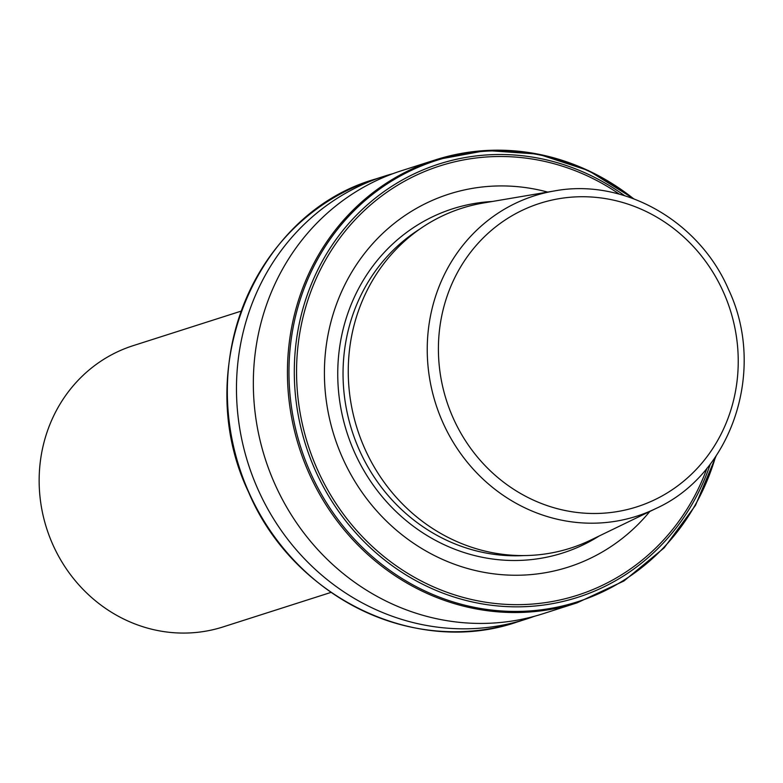 <?xml version="1.0" encoding="UTF-8"?>
<svg xmlns="http://www.w3.org/2000/svg" width="783" height="783" viewBox="0 0 783 783"><rect width="100%" height="100%" fill="white"/><g stroke="black" fill="none" stroke-linecap="round" stroke-linejoin="round"><path stroke-width="1.17" d="M331.023 592.398L223.047 626.929A147.644 138.023 -107.7 0 1 49.476 536.482A147.644 138.023 -107.7 0 1 118.086 351.538A147.644 138.023 -107.7 0 1 133.11 345.675L241.086 311.145M547.669 192.089A195.809 183.046 72.3 0 0 364.095 254.015A195.809 183.046 72.3 0 0 342.474 457.712A195.809 183.046 72.3 0 0 649.802 511.475M633.545 198.716A232.531 217.38 72.3 0 0 435.436 159.869L401.336 170.772A232.531 217.38 72.3 0 0 274.784 483.855A232.531 217.38 72.3 0 0 542.991 613.745L577.091 602.841L623.953 580.976L664.17 547.855L695.49 505.358L716.142 455.892M392.958 173.65A232.531 217.38 72.3 0 0 384.473 176.165A232.531 217.38 72.3 0 0 257.92 489.248A232.531 217.38 72.3 0 0 526.117 619.138A232.531 217.38 72.3 0 0 534.495 616.26M554.452 190.935L483.248 203.022A178.426 166.799 72.3 0 0 364.712 448.473A178.426 166.799 72.3 0 0 590.989 539.957L655.997 508.48C732.262 473.979 766.596 369.782 728.64 289.71C699.356 221.012 623.738 177.927 554.452 190.935A168.159 157.197 72.3 0 0 442.747 422.262A168.159 157.197 72.3 0 0 655.997 508.48M419.747 229.096A176.361 164.861 72.3 0 0 359.309 449.951A176.361 164.861 72.3 0 0 524.15 555.558M492.311 201.485A180.687 168.913 72.3 0 0 354.405 452.045A180.687 168.913 72.3 0 0 599.259 535.944M624.55 195.652A227.491 212.663 72.3 0 0 366.914 205.215A227.491 212.663 72.3 0 0 315.285 470.289A227.491 212.663 72.3 0 0 519.99 606.815A227.491 212.663 72.3 0 0 710.347 463.967M619.382 194.164A225.406 210.715 72.3 0 0 366.571 208.474A225.406 210.715 72.3 0 0 317.35 469.379A225.406 210.715 72.3 0 0 517.583 604.662A225.406 210.715 72.3 0 0 707.01 468.175M632.909 198.481A231.67 216.568 72.3 0 0 366.395 199.411A231.67 216.568 72.3 0 0 310.332 472.384A231.67 216.568 72.3 0 0 523.387 611.288A231.67 216.568 72.3 0 0 715.515 456.812M633.946 198.872L588.415 170.557L538.264 154.124L486.292 150.493L435.436 159.869A232.531 217.38 72.3 0 0 308.884 472.952A232.531 217.38 72.3 0 0 577.091 602.841M516.995 622.054C415.695 657.015 292.989 597.566 248.602 492.213C190.572 371.269 254.309 213.534 375.341 179.082A232.531 217.38 72.3 0 0 248.788 492.174A232.531 217.38 72.3 0 0 516.995 622.054L526.117 619.138M723.541 292.362A159.311 148.927 72.3 0 0 523.582 209.697A159.311 148.927 72.3 0 0 453.103 417.868A159.311 148.927 72.3 0 0 653.061 500.533A159.311 148.927 72.3 0 0 723.541 292.362M375.341 179.082L384.473 176.165"/></g></svg>

